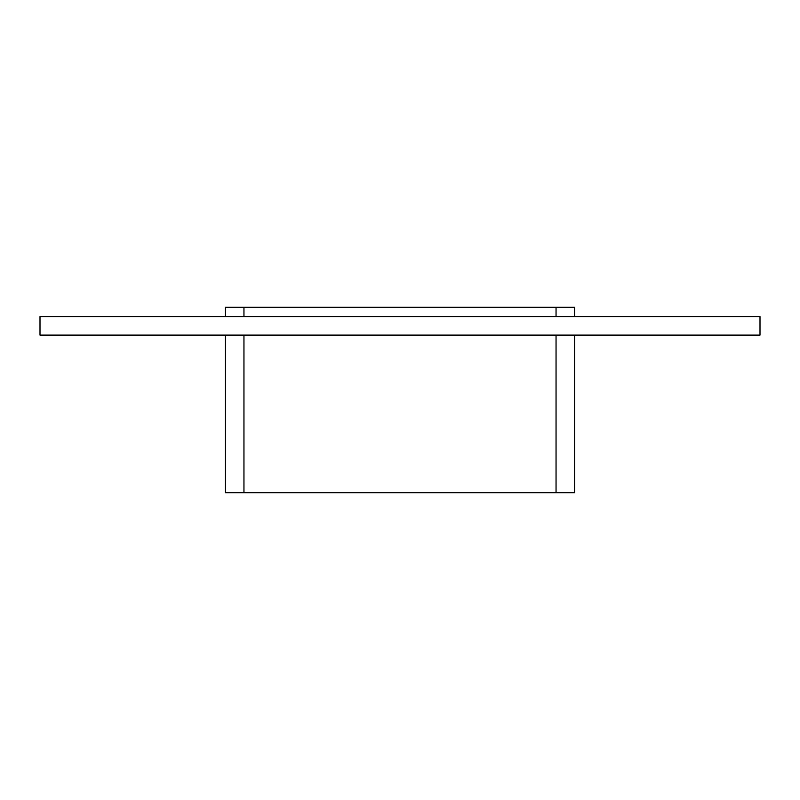 <?xml version="1.0" encoding="UTF-8"?>
<svg xmlns="http://www.w3.org/2000/svg" width="800" height="800" viewBox="0 0 800 800"><rect width="100%" height="100%" fill="white"/><g stroke="black" fill="none" stroke-linecap="round" stroke-linejoin="round"><path stroke-width="1.2" d="M760 335.11L40 335.11L40 316.57L760 316.57L760 335.11M243.95 316.57L243.95 307.3L225.41 307.3L225.41 316.57M225.41 335.11L225.41 492.7L243.95 492.7L243.95 335.11M243.95 307.3L556.05 307.3L556.05 316.57M574.59 316.57L574.59 307.3L556.05 307.3M556.05 335.11L556.05 492.7L574.59 492.7L574.59 335.11M556.05 492.7L243.95 492.7"/></g></svg>
